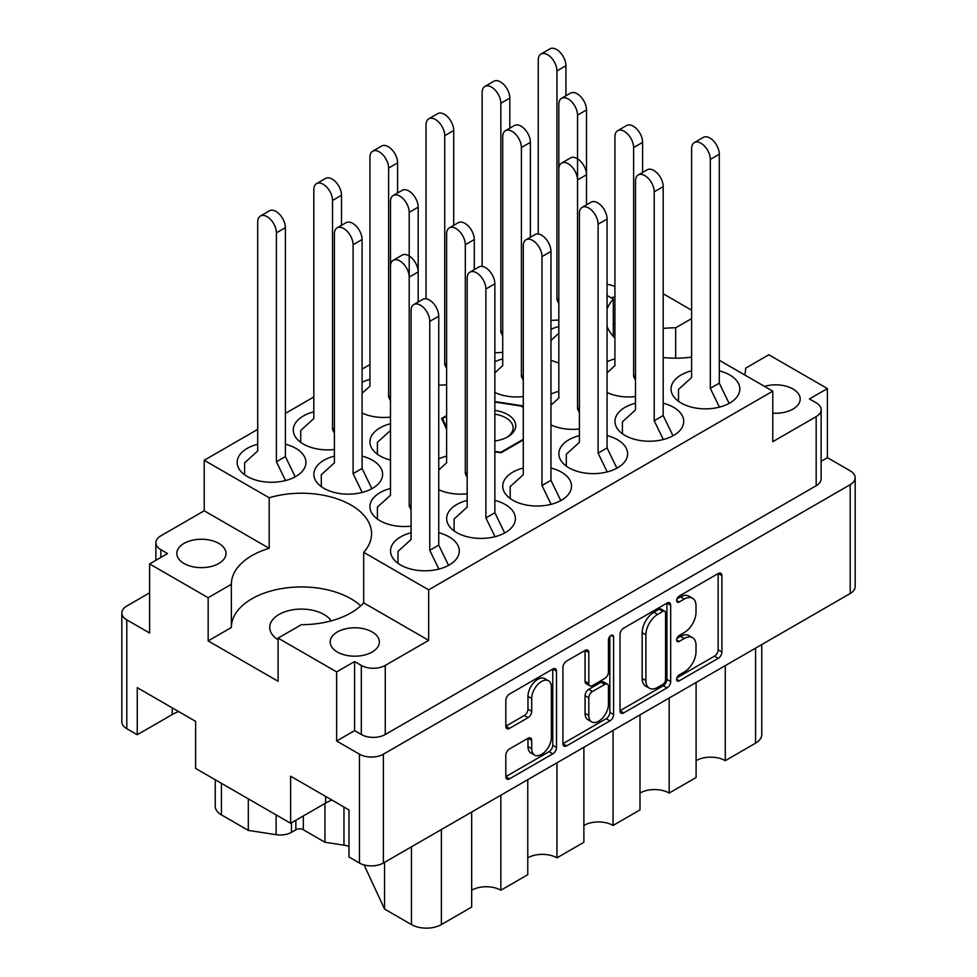 <?xml version="1.0" encoding="UTF-8"?>
<svg xmlns="http://www.w3.org/2000/svg" width="977" height="977" viewBox="0 0 977 977"><rect width="100%" height="100%" fill="white"/><g stroke="black" fill="none" stroke-linecap="round" stroke-linejoin="round"><path stroke-width="1.47" d="M548.476 680.798L544.739 678.636A13.886 8.024 120 0 0 537.79 679.32A13.886 8.024 120 0 0 527.971 696.332L531.708 698.494A13.886 8.024 120 0 1 541.527 681.482A13.886 8.024 120 0 1 548.476 680.798A13.886 8.024 120 0 1 551.358 687.161L551.358 737.391A13.886 8.024 120 0 1 545.288 751.374A13.886 8.024 120 0 1 534.59 755.099A13.886 8.024 120 0 1 531.708 748.736L531.708 740.358A5.19 2.992 120 0 0 530.633 737.989A5.19 2.992 120 0 0 528.044 738.246L509.493 748.944A5.19 2.992 120 0 0 505.83 755.306L505.83 776.715A5.19 2.992 120 0 0 506.904 779.096A5.19 2.992 120 0 0 509.493 778.84L552.823 753.829A5.19 2.992 120 0 0 556.499 747.466L556.499 671.15A5.19 2.992 120 0 0 555.424 668.781A5.19 2.992 120 0 0 552.823 669.037L509.493 694.049A5.19 2.992 120 0 0 505.83 700.399L505.83 726.265A5.19 2.992 120 0 0 506.904 728.647A5.19 2.992 120 0 0 509.493 728.39L528.044 717.68A5.19 2.992 120 0 0 531.708 711.317L531.708 698.494M611.016 635.429L613.593 636.919A3.639 2.101 120 0 0 612.835 635.258A3.639 2.101 120 0 0 611.016 635.429A3.639 2.101 120 0 0 608.451 639.886L608.451 672.103A5.19 2.992 120 0 1 604.775 678.465L592.477 685.561A5.19 2.992 120 0 1 589.876 685.83A5.19 2.992 120 0 1 588.801 683.448L588.801 652.502A5.19 2.992 120 0 0 587.727 650.12A5.19 2.992 120 0 0 585.138 650.377L588.801 652.502M772.783 413.149A24.596 14.203 0 0 0 800.187 399.031A24.596 14.203 0 0 0 792.982 388.993A24.596 14.203 0 0 0 764.478 386.367M614.924 296.935A24.596 14.203 0 0 0 611.126 297.826M331.13 620.883A31.74 18.319 0 0 0 323.912 614.46A31.74 18.319 0 0 0 289.326 610.478A31.74 18.319 0 0 0 269.737 627.417A31.74 18.319 0 0 0 278.091 639.801M184.018 563.485A24.596 14.203 180 0 1 176.813 553.446A24.596 14.203 180 0 1 192.005 540.33A24.596 14.203 180 0 1 218.811 543.407A24.596 14.203 180 0 1 226.017 553.446A24.596 14.203 180 0 1 210.824 566.562A24.596 14.203 180 0 1 184.018 563.485M337.383 652.025A24.596 14.203 180 0 1 330.177 641.987A24.596 14.203 180 0 1 345.357 628.87A24.596 14.203 180 0 1 372.164 631.948A24.596 14.203 180 0 1 379.369 641.987A24.596 14.203 180 0 1 364.189 655.103A24.596 14.203 180 0 1 337.383 652.025M745.622 368.341L745.622 368.182A70.088 40.472 0 0 1 745.622 368.268A70.088 40.472 0 0 1 744.657 374.924M663.188 357.558A70.088 40.472 0 0 0 691.606 357.118M691.606 370.82A34.39 19.858 0 0 0 671.065 388.993A34.39 19.858 0 0 0 681.14 403.025A34.39 19.858 0 0 0 718.608 407.336A34.39 19.858 0 0 0 739.833 388.993A34.39 19.858 0 0 0 729.758 374.96A34.39 19.858 0 0 0 719.292 370.82M614.924 358.938A34.39 19.858 0 0 0 607.071 361.71M558.82 391.337A34.39 19.858 0 0 0 550.967 394.11M446.611 456.125A34.39 19.858 0 0 0 438.746 458.897M390.495 488.512A34.39 19.858 0 0 0 369.953 506.684A34.39 19.858 0 0 0 380.029 520.729A34.39 19.858 0 0 0 411.073 526.151M635.502 403.22A34.39 19.858 0 0 0 614.96 421.392A34.39 19.858 0 0 0 625.024 435.424A34.39 19.858 0 0 0 662.504 439.723A34.39 19.858 0 0 0 683.729 421.392A34.39 19.858 0 0 0 673.654 407.348A34.39 19.858 0 0 0 663.188 403.22M579.398 435.608A34.39 19.858 0 0 0 558.856 453.78A34.39 19.858 0 0 0 568.919 467.812A34.39 19.858 0 0 0 606.387 472.123A34.39 19.858 0 0 0 627.625 453.78A34.39 19.858 0 0 0 617.549 439.748A34.39 19.858 0 0 0 607.071 435.608M523.281 468.007A34.39 19.858 0 0 0 502.74 486.18A34.39 19.858 0 0 0 512.815 500.212A34.39 19.858 0 0 0 550.283 504.511A34.39 19.858 0 0 0 571.508 486.18A34.39 19.858 0 0 0 561.445 472.135A34.39 19.858 0 0 0 550.967 468.007M467.177 500.395A34.39 19.858 0 0 0 446.636 518.567A34.39 19.858 0 0 0 456.711 532.599A34.39 19.858 0 0 0 494.179 536.91A34.39 19.858 0 0 0 515.404 518.567A34.39 19.858 0 0 0 505.329 504.535A34.39 19.858 0 0 0 494.863 500.395M257.708 444.242A34.39 19.858 0 0 0 237.167 462.414A34.39 19.858 0 0 0 247.242 476.458A34.39 19.858 0 0 0 284.71 480.757A34.39 19.858 0 0 0 305.935 462.414A34.39 19.858 0 0 0 295.86 448.382A34.39 19.858 0 0 0 285.394 444.242M313.812 411.854A34.39 19.858 0 0 0 293.271 430.027A34.39 19.858 0 0 0 303.346 444.059A34.39 19.858 0 0 0 334.39 449.493M369.929 379.455A34.39 19.858 0 0 0 362.076 382.227M334.39 456.125A34.39 19.858 0 0 0 313.849 474.297A34.39 19.858 0 0 0 323.912 488.329A34.39 19.858 0 0 0 361.392 492.64A34.39 19.858 0 0 0 382.618 474.297A34.39 19.858 0 0 0 372.542 460.265A34.39 19.858 0 0 0 362.076 456.125M390.495 423.725A34.39 19.858 0 0 0 369.953 441.897A34.39 19.858 0 0 0 380.029 455.941A34.39 19.858 0 0 0 390.495 460.069M411.073 532.783A34.39 19.858 0 0 0 390.531 550.967A34.39 19.858 0 0 0 400.594 564.999A34.39 19.858 0 0 0 438.075 569.298A34.39 19.858 0 0 0 459.3 550.967A34.39 19.858 0 0 0 449.225 536.923A34.39 19.858 0 0 0 438.746 532.783M502.715 358.938A34.39 19.858 0 0 0 494.863 361.71M558.82 326.55A34.39 19.858 0 0 0 550.967 329.322M620.016 634.476L620.016 710.792A5.19 2.992 120 0 0 621.091 713.173A5.19 2.992 120 0 0 623.68 712.917L667.01 687.893A5.19 2.992 120 0 0 670.686 681.543L670.686 605.227A5.19 2.992 120 0 0 669.599 602.846A5.19 2.992 120 0 0 667.01 603.102L623.68 628.126A5.19 2.992 120 0 0 620.016 634.476M354.59 730.637L361.319 734.521L361.319 665.422L354.59 661.527L354.59 730.637L336.638 741.006L359.451 754.183A16.927 9.77 0 0 0 383.387 754.183L850.21 484.665A16.927 9.77 0 0 0 855.168 477.753L855.168 586.603A16.927 9.77 180 0 1 850.21 593.503L383.387 863.021A16.927 9.77 180 0 1 359.451 863.021L348.984 856.976L348.984 809.896L290.621 776.202L290.621 823.281L325.597 803.094A41.266 23.827 180 0 1 331.985 800.078M684.266 672.005L679.223 674.912A3.639 2.101 120 0 0 676.841 678.123A3.639 2.101 120 0 0 677.403 681.03A3.639 2.101 120 0 0 679.223 680.847L718.229 658.327A5.19 2.992 120 0 0 721.893 651.964L721.893 575.661A5.19 2.992 120 0 0 720.818 573.279A5.19 2.992 120 0 0 718.229 573.536L679.223 596.055A3.639 2.101 120 0 0 676.841 599.267A3.639 2.101 120 0 0 677.403 602.174A3.639 2.101 120 0 0 679.223 601.991L684.266 599.084A16.621 9.599 120 0 1 692.571 598.254A16.621 9.599 120 0 1 696.015 605.862L696.015 612.225A16.621 9.599 120 0 1 684.266 632.571L679.223 635.49A3.639 2.101 120 0 0 676.841 638.689A3.639 2.101 120 0 0 677.403 641.608A3.639 2.101 120 0 0 679.223 641.425L684.266 638.506A16.621 9.599 120 0 1 692.571 637.688A16.621 9.599 120 0 1 696.015 645.296L696.015 651.647A16.621 9.599 120 0 1 684.266 672.005M562.923 743.68L606.18 718.706L609.917 720.867A5.19 2.992 120 0 0 613.593 714.505L613.593 636.919M609.917 720.867L566.587 745.878A5.19 2.992 120 0 1 563.998 746.135A5.19 2.992 120 0 1 562.923 743.753L562.923 667.438A5.19 2.992 120 0 1 566.587 661.087L585.138 650.377M290.621 823.281L195.62 768.435L195.62 721.356L137.268 687.661L137.268 734.741L172.233 714.553A41.266 23.827 0 0 1 178.62 711.537M137.268 734.741L126.79 728.695A16.927 9.77 180 0 1 121.832 721.783L121.832 612.945A16.927 9.77 0 0 0 126.79 619.858L149.603 633.023L149.603 563.924L208.15 597.716L208.15 640.912L231.378 627.49L231.378 584.307L208.15 597.716M691.606 310.173L663.188 293.759M855.168 477.753A16.927 9.77 0 0 0 850.21 470.841L827.397 457.663L827.397 388.565L768.85 354.761L745.622 368.182M336.638 741.006L336.638 671.895L278.091 638.103L278.091 681.287L208.15 640.912M149.603 592.856L126.79 606.033A16.927 9.77 0 0 0 121.832 612.945M719.292 360.269L772.783 391.154L428.647 589.839L363.688 552.323A70.088 40.472 180 0 0 371.565 533.686A70.088 40.472 180 0 0 269.188 497.769L204.217 460.265L204.217 510.788L160.826 535.848A16.927 9.77 0 0 0 155.868 542.76A16.927 9.77 0 0 0 160.826 549.66L167.568 553.556L149.603 563.924M816.174 416.642A16.927 9.77 0 0 0 821.132 409.729L821.132 478.828A16.927 9.77 180 0 1 816.174 485.74L816.174 416.642L772.783 441.689L772.783 391.154M821.132 409.729A16.927 9.77 0 0 0 816.174 402.817L809.432 398.934L827.397 388.565M494.863 451.826L501.067 452.791L523.281 439.955M446.611 415.555L441.592 418.449L446.611 429.245M523.281 406.847L522.842 405.882L494.863 401.547M550.967 320.297A34.39 19.858 0 0 0 558.82 319.919M550.967 360.122A34.39 19.858 0 0 0 558.82 362.894M494.863 392.522A34.39 19.858 0 0 0 523.281 396.589M494.863 352.685A34.39 19.858 0 0 0 502.715 352.306M438.746 385.085A34.39 19.858 0 0 0 446.611 384.706M362.076 413.027A34.39 19.858 0 0 0 390.495 417.094M438.746 489.697A34.39 19.858 0 0 0 467.177 493.764M550.967 424.91A34.39 19.858 0 0 0 579.398 428.976M607.071 392.522A34.39 19.858 0 0 0 635.502 396.589M607.071 295.481L613.312 299.084A70.088 40.472 0 0 0 607.071 309.025M607.071 326.428A70.088 40.472 0 0 0 614.924 338.066M369.929 364.592L362.076 369.123M313.812 396.98L285.394 413.393M257.708 429.379L204.217 460.265M269.188 497.769L269.188 548.305L204.217 510.788M428.647 589.839L428.647 640.362L363.688 602.858L363.688 552.323M361.319 665.422A16.927 9.77 0 0 0 385.256 665.422L385.256 734.521A16.927 9.77 180 0 1 361.319 734.521M428.647 640.362L385.256 665.422M278.091 638.103L301.331 624.682A70.088 40.472 0 0 0 363.688 602.858M354.59 661.527L336.638 671.895M269.188 548.305A70.088 40.472 0 0 0 231.378 584.222A70.088 40.472 0 0 0 231.378 584.307M827.397 457.663L821.132 461.291M816.174 485.74L385.256 734.521M613.312 299.084L613.312 336.369M613.312 323.729A24.596 14.203 0 0 0 614.924 324.059M614.924 286.652A16.927 9.77 0 0 0 607.071 284.392M691.606 318.587L675.669 327.796A70.088 40.472 0 0 0 663.188 328.431M231.378 627.332A70.088 40.472 180 0 1 282.072 588.52A70.088 40.472 180 0 1 360.745 605.813M675.669 358.193L675.669 327.796M725.276 665.642L725.276 760.656L755.575 743.167L755.575 648.142M696.1 682.483L696.1 777.509L669.172 793.055L669.172 698.03M696.1 760.656A20.627 11.907 180 0 1 725.276 760.656M639.996 714.871L639.996 809.896L613.055 825.443L613.055 730.43M639.996 793.055A20.627 11.907 180 0 1 669.172 793.055M583.88 747.271L583.88 842.296L556.951 857.843A20.627 11.907 0 0 0 527.775 857.843M583.88 825.443A20.627 11.907 180 0 1 613.055 825.443M556.951 762.817L556.951 857.843M527.775 779.658L527.775 874.684L500.847 890.23A20.627 11.907 0 0 0 471.671 890.23M500.847 795.217L500.847 890.23M471.671 812.058L471.671 907.083L441.372 924.572A21.164 12.212 180 0 1 411.439 924.572L411.439 846.827M384.559 862.349L384.559 909.05L411.439 924.572M384.559 909.05L364.079 864.914M324.95 803.473L324.95 842.247L343.965 845.19L343.965 807.002M303.346 815.942L303.346 829.766L324.95 842.247M291.451 822.817L291.451 832.319L295.86 829.766L295.86 820.265M248.305 798.856L248.305 830.389L276.112 834.688L276.112 814.903M221.425 783.334L221.425 814.867L248.305 830.389M291.451 832.319A15.864 9.159 180 0 1 276.112 834.688M221.425 814.867A21.164 12.212 180 0 1 215.233 806.233L215.233 779.756M761.767 644.564L761.767 734.533A21.164 12.212 180 0 1 755.575 743.167M348.984 846.375A21.164 12.212 0 0 0 343.965 845.19M303.346 829.766A5.288 3.053 0 0 0 295.86 829.766M522.842 407.653L522.842 405.882M692.571 637.688L688.834 635.526A16.621 9.599 120 0 0 680.529 636.345L684.266 638.506M676.927 638.421L680.529 636.345M692.571 598.254L688.834 596.092A16.621 9.599 120 0 0 680.529 596.923L684.266 599.084M676.927 598.999L680.529 596.923M676.927 677.855L714.492 656.165A5.19 2.992 120 0 0 718.156 649.815L718.156 573.572M620.016 710.719L663.273 685.744A5.19 2.992 120 0 0 666.937 679.381L666.937 603.151M662.968 684.291A3.639 2.101 120 0 0 665.545 679.845L665.545 612.86A3.639 2.101 120 0 0 664.787 611.199A3.639 2.101 120 0 0 662.968 611.37L657.643 614.448A16.621 9.599 120 0 0 645.895 634.794L645.895 680.59A16.621 9.599 120 0 0 649.339 688.187A16.621 9.599 120 0 0 657.643 687.368L662.968 684.291M664.787 611.199L661.05 609.037A3.639 2.101 120 0 0 659.231 609.221L662.968 611.37M649.339 688.187L645.602 686.037A16.621 9.599 120 0 1 642.158 678.429L642.158 632.644A16.621 9.599 120 0 1 653.906 612.286L659.231 609.221M585.064 650.413L585.064 681.287A5.19 2.992 120 0 0 586.139 683.668L589.876 685.83M609.843 636.43L609.843 712.343L613.593 714.505M588.801 715.567A13.886 8.024 120 0 0 591.683 721.918A13.886 8.024 120 0 0 602.382 718.205A13.886 8.024 120 0 0 608.451 704.222L608.451 686.526A5.19 2.992 120 0 0 607.376 684.144A5.19 2.992 120 0 0 604.775 684.401L592.477 691.496A5.19 2.992 120 0 0 588.801 697.859L588.801 715.567L585.064 713.405A13.886 8.024 120 0 0 587.946 719.756L591.683 721.918M607.376 684.144L603.627 681.983A5.19 2.992 120 0 0 601.038 682.239L604.775 684.401M585.064 713.405L585.064 695.697A5.19 2.992 120 0 1 588.74 689.347L601.038 682.239M606.18 718.706A5.19 2.992 120 0 0 609.843 712.343M534.59 755.099L530.853 752.937A13.886 8.024 120 0 1 527.971 746.575L527.971 738.282M505.83 726.192L524.295 715.518A5.19 2.992 120 0 0 527.971 709.168L527.971 696.332M505.83 776.642L549.086 751.667A5.19 2.992 120 0 0 552.75 745.304L552.75 669.074M438.881 569.102L429.77 550.307L429.77 321.396A13.226 7.633 -120 0 0 424.006 308.085A13.226 7.633 -120 0 0 413.808 304.543A13.226 7.633 -120 0 0 411.073 310.601L411.073 539.512L397.981 551.394L397.981 563.302M448.565 565.365L438.746 545.129L438.746 316.218A13.226 7.633 -120 0 0 432.982 302.907A13.226 7.633 -120 0 0 422.785 299.365L413.808 304.543M429.77 550.307L438.746 545.129M558.82 303.664L556.951 299.805L556.951 70.881A13.226 7.633 -120 0 0 551.175 57.582A13.226 7.633 -120 0 0 540.989 54.028A13.226 7.633 -120 0 0 538.254 60.086L538.254 234.004M565.927 95.783L565.927 65.703A13.226 7.633 -120 0 0 560.151 52.392A13.226 7.633 -120 0 0 549.966 48.85L540.989 54.028M556.951 299.805L558.82 298.718M579.398 412.721L577.529 408.862L577.529 115.152A13.226 7.633 -120 0 0 571.753 101.852A13.226 7.633 -120 0 0 561.555 98.298A13.226 7.633 -120 0 0 558.82 104.356L558.82 333.279L550.967 340.399M586.505 204.84L586.505 109.974A13.226 7.633 -120 0 0 580.729 96.662A13.226 7.633 -120 0 0 570.544 93.12L561.555 98.298M523.281 380.322L521.413 376.463L521.413 147.551A13.226 7.633 -120 0 0 515.648 134.24A13.226 7.633 -120 0 0 505.451 130.698A13.226 7.633 -120 0 0 502.715 136.756L502.715 365.667L494.863 372.799M530.389 237.24L530.389 142.361A13.226 7.633 -120 0 0 524.625 129.062A13.226 7.633 -120 0 0 514.427 125.52L505.451 130.698M521.413 376.463L523.281 375.388M411.073 509.896L409.204 506.037L409.204 212.339A13.226 7.633 -120 0 0 403.428 199.027A13.226 7.633 -120 0 0 393.243 195.485A13.226 7.633 -120 0 0 390.495 201.543L390.495 430.454L377.403 442.337L377.403 454.244M418.18 302.027L418.18 207.148A13.226 7.633 -120 0 0 412.404 193.849A13.226 7.633 -120 0 0 402.219 190.307L393.243 195.485M362.198 492.432L353.088 473.65L353.088 244.726A13.226 7.633 -120 0 0 347.323 231.427A13.226 7.633 -120 0 0 337.126 227.873A13.226 7.633 -120 0 0 334.39 233.93L334.39 462.854L321.299 474.724L321.299 486.644M371.883 488.708L362.076 468.459L362.076 239.548A13.226 7.633 -120 0 0 356.3 226.237A13.226 7.633 -120 0 0 346.102 222.695L337.126 227.873M353.088 473.65L362.076 468.459M502.715 336.051L500.847 332.192L500.847 103.281A13.226 7.633 -120 0 0 495.07 89.969A13.226 7.633 -120 0 0 484.885 86.428A13.226 7.633 -120 0 0 482.137 92.485L482.137 266.403M509.823 128.17L509.823 98.091A13.226 7.633 -120 0 0 504.047 84.791A13.226 7.633 -120 0 0 493.861 81.238L484.885 86.428M500.847 332.192L502.715 331.118M446.611 368.451L444.73 364.592L444.73 135.669A13.226 7.633 -120 0 0 438.966 122.369A13.226 7.633 -120 0 0 428.769 118.815A13.226 7.633 -120 0 0 426.033 124.873L426.033 298.791M453.719 225.357L453.719 130.491A13.226 7.633 -120 0 0 447.942 117.179A13.226 7.633 -120 0 0 437.745 113.637L428.769 118.815M444.73 364.592L446.611 363.505M390.495 400.839L388.626 396.98L388.626 168.068A13.226 7.633 -120 0 0 382.85 154.757A13.226 7.633 -120 0 0 372.664 151.215A13.226 7.633 -120 0 0 369.929 157.273L369.929 386.184L362.076 393.316M397.602 192.957L397.602 162.878A13.226 7.633 -120 0 0 391.838 149.579A13.226 7.633 -120 0 0 381.641 146.025L372.664 151.215M388.626 396.98L390.495 395.905M334.39 433.238L332.522 429.379L332.522 200.456A13.226 7.633 -120 0 0 326.745 187.144A13.226 7.633 -120 0 0 316.56 183.603A13.226 7.633 -120 0 0 313.812 189.66L313.812 418.583L300.721 430.454L300.721 442.361M341.498 225.357L341.498 195.278A13.226 7.633 -120 0 0 335.722 181.966A13.226 7.633 -120 0 0 325.536 178.425L316.56 183.603M332.522 429.379L334.39 428.292M285.528 480.562L276.418 461.767L276.418 232.856A13.226 7.633 -120 0 0 270.641 219.544A13.226 7.633 -120 0 0 260.444 216.002A13.226 7.633 -120 0 0 257.708 222.06L257.708 450.971L244.616 462.854L244.616 474.761M295.201 476.825L285.394 456.589L285.394 227.665A13.226 7.633 -120 0 0 279.617 214.366A13.226 7.633 -120 0 0 269.42 210.812L260.444 216.002M276.418 461.767L285.394 456.589M494.997 536.703L485.887 517.92L485.887 288.997A13.226 7.633 -120 0 0 480.11 275.697A13.226 7.633 -120 0 0 469.913 272.156A13.226 7.633 -120 0 0 467.177 278.201L467.177 507.124L454.085 518.995L454.085 530.914M504.669 532.978L494.863 512.742L494.863 283.818A13.226 7.633 -120 0 0 489.086 270.507A13.226 7.633 -120 0 0 478.901 266.965L469.913 272.156M485.887 517.92L494.863 512.742M551.101 504.315L541.991 485.52L541.991 256.609A13.226 7.633 -120 0 0 536.214 243.297A13.226 7.633 -120 0 0 526.029 239.756A13.226 7.633 -120 0 0 523.281 245.813L523.281 474.724L510.189 486.607L510.189 498.514M560.786 500.578L550.967 480.342L550.967 251.431A13.226 7.633 -120 0 0 545.19 238.119A13.226 7.633 -120 0 0 535.005 234.578L526.029 239.756M541.991 485.52L550.967 480.342M607.205 471.915L598.095 453.133L598.095 224.209A13.226 7.633 -120 0 0 592.331 210.91A13.226 7.633 -120 0 0 582.133 207.368A13.226 7.633 -120 0 0 579.398 213.413L579.398 442.337L566.306 454.207L566.306 466.127M616.89 468.191L607.071 447.954L607.071 219.031A13.226 7.633 -120 0 0 601.307 205.72A13.226 7.633 -120 0 0 591.109 202.178L582.133 207.368M598.095 453.133L607.071 447.954M663.322 439.528L654.199 420.733L654.199 191.822A13.226 7.633 -120 0 0 648.435 178.51A13.226 7.633 -120 0 0 638.237 174.968A13.226 7.633 -120 0 0 635.502 181.026L635.502 409.937L622.41 421.82L622.41 433.727M672.994 435.791L663.188 415.555L663.188 186.644A13.226 7.633 -120 0 0 657.411 173.332A13.226 7.633 -120 0 0 647.214 169.79L638.237 174.968M654.199 420.733L663.188 415.555M393.243 260.273L402.219 255.095A13.226 7.633 -120 0 1 412.404 258.636A13.226 7.633 -120 0 1 418.18 271.936L409.204 277.126A13.226 7.633 -120 0 0 403.428 263.814A13.226 7.633 -120 0 0 393.243 260.273A13.226 7.633 -120 0 0 390.495 266.33L390.495 495.241L377.403 507.124L377.403 519.031M409.204 506.037L411.073 504.962M467.177 477.509L465.308 473.65L465.308 244.726A13.226 7.633 -120 0 0 459.532 231.427A13.226 7.633 -120 0 0 449.347 227.873A13.226 7.633 -120 0 0 446.611 233.93L446.611 462.854L438.746 469.974M474.285 269.628L474.285 239.548A13.226 7.633 -120 0 0 468.508 226.237A13.226 7.633 -120 0 0 458.323 222.695L449.347 227.873M465.308 473.65L467.177 472.563M561.555 163.086L570.544 157.908A13.226 7.633 -120 0 1 580.729 161.449A13.226 7.633 -120 0 1 586.505 174.761L577.529 179.939A13.226 7.633 -120 0 0 571.753 166.64A13.226 7.633 -120 0 0 561.555 163.086A13.226 7.633 -120 0 0 558.82 169.143L558.82 398.066L550.967 405.186M577.529 408.862L579.398 407.775M635.502 380.322L633.633 376.463L633.633 147.551A13.226 7.633 -120 0 0 627.857 134.24A13.226 7.633 -120 0 0 617.672 130.698A13.226 7.633 -120 0 0 614.924 136.756L614.924 365.667L607.071 372.799M642.61 172.453L642.61 142.361A13.226 7.633 -120 0 0 636.833 129.062A13.226 7.633 -120 0 0 626.648 125.52L617.672 130.698M633.633 376.463L635.502 375.388M719.426 407.128L710.316 388.345L710.316 159.422A13.226 7.633 -120 0 0 704.539 146.123A13.226 7.633 -120 0 0 694.354 142.581A13.226 7.633 -120 0 0 691.606 148.626L691.606 377.549L678.514 389.42L678.514 401.339M729.111 403.403L719.292 383.167L719.292 154.244A13.226 7.633 -120 0 0 713.515 140.932A13.226 7.633 -120 0 0 703.33 137.391L694.354 142.581M710.316 388.345L719.292 383.167M494.863 410.413A27.246 15.73 180 0 1 514.72 421.441A27.246 15.73 180 0 1 507.759 436.829L507.759 436.829A27.246 15.73 180 0 1 494.863 441.006M494.863 414.15A24.596 14.203 180 0 1 513.096 427.865A24.596 14.203 180 0 1 506.782 437.366M442.496 420.391L442.496 418.62A47.604 27.49 180 0 1 442.532 418.559L446.611 416.202M494.863 402.023L522.121 406.249A47.604 27.49 180 0 1 522.207 406.298L523.281 408.618M500.883 452.241L523.281 439.308M442.496 418.62L446.611 427.474M494.863 451.35L500.761 452.266M850.21 593.503L850.21 484.665M383.387 754.183L383.387 863.021M359.451 863.021L359.451 754.183M126.79 619.858L126.79 728.695M160.826 549.66L160.826 557.44M441.372 829.546L441.372 924.572M172.233 707.861L172.233 714.553M325.597 796.402L325.597 803.094M676.646 639.935L679.223 641.425M676.646 600.513L679.223 601.991M718.229 573.536L721.893 575.661M718.156 649.815L721.893 651.964M714.492 656.165L718.229 658.327M676.646 679.369L679.223 680.847M667.01 603.102L670.686 605.227M666.937 679.381L670.686 681.543M663.273 685.744L667.01 687.893M620.016 710.792L623.68 712.917M653.906 612.286L657.643 614.448M642.158 632.644L645.895 634.794M642.158 678.429L645.895 680.59M562.923 743.753L566.587 745.878M585.064 681.287L588.801 683.448M588.74 689.347L592.477 691.496M585.064 695.697L588.801 697.859M528.044 738.246L531.708 740.358M527.971 746.575L531.708 748.736M527.971 709.168L531.708 711.317M524.295 715.518L528.044 717.68M505.83 726.265L509.493 728.39M552.823 669.037L556.499 671.15M552.75 745.304L556.499 747.466M549.086 751.667L552.823 753.829M505.83 776.715L509.493 778.84M429.77 321.396L438.746 316.218M556.951 70.881L565.927 65.703M577.529 115.152L586.505 109.974M521.413 147.551L530.389 142.361M409.204 212.339L418.18 207.148M353.088 244.726L362.076 239.548M500.847 103.281L509.823 98.091M444.73 135.669L453.719 130.491M388.626 168.068L397.602 162.878M332.522 200.456L341.498 195.278M276.418 232.856L285.394 227.665M485.887 288.997L494.863 283.818M541.991 256.609L550.967 251.431M598.095 224.209L607.071 219.031M654.199 191.822L663.188 186.644M465.308 244.726L474.285 239.548M633.633 147.551L642.61 142.361M710.316 159.422L719.292 154.244M155.868 560.297L155.868 542.76"/></g></svg>
